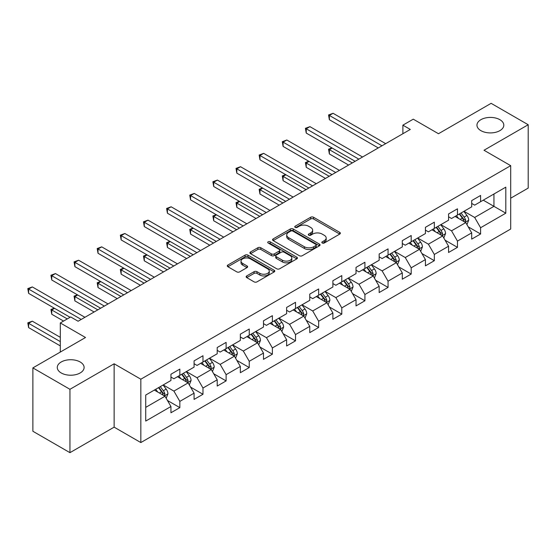 <?xml version="1.0" encoding="UTF-8"?>
<svg xmlns="http://www.w3.org/2000/svg" width="556" height="556" viewBox="0 0 556 556"><rect width="100%" height="100%" fill="white"/><g stroke="black" fill="none" stroke-linecap="round" stroke-linejoin="round"><path stroke-width="0.83" d="M322.251 243.007A1.439 0.834 0 0 0 324.287 243.007L339.758 234.076A2.057 1.188 0 0 0 340.355 233.235A2.057 1.188 0 0 0 339.758 232.394L313.556 217.264A2.057 1.188 0 0 0 310.644 217.264L295.173 226.195A1.439 0.834 0 0 0 294.75 226.785A1.439 0.834 0 0 0 295.173 227.376A1.439 0.834 0 0 0 297.21 227.376L299.211 226.216A6.589 3.802 0 0 1 308.531 226.216L310.714 227.48A6.589 3.802 0 0 1 312.646 230.17A6.589 3.802 0 0 1 310.714 232.86L308.712 234.013A1.439 0.834 0 0 0 308.288 234.604A1.439 0.834 0 0 0 308.712 235.188A1.439 0.834 0 0 0 310.748 235.188L312.75 234.034A6.589 3.802 0 0 1 322.07 234.034L324.252 235.292A6.589 3.802 0 0 1 326.184 237.982A6.589 3.802 0 0 1 324.252 240.672L322.251 241.825A1.439 0.834 0 0 0 321.827 242.416A1.439 0.834 0 0 0 322.251 243.007L322.251 241.825M80.182 361.991A13.42 7.749 0 0 0 65.552 360.316A13.42 7.749 0 0 0 57.268 367.474A13.42 7.749 0 0 0 61.195 372.951A13.42 7.749 0 0 0 75.824 374.633A13.42 7.749 0 0 0 84.109 367.474A13.42 7.749 0 0 0 80.182 361.991M499.872 119.686A13.42 7.749 0 0 0 485.249 118.004A13.42 7.749 0 0 0 476.958 125.163A13.42 7.749 0 0 0 480.891 130.646A13.42 7.749 0 0 0 495.521 132.328A13.42 7.749 0 0 0 503.805 125.163A13.42 7.749 0 0 0 499.872 119.686M246.739 275.929A2.057 1.188 0 0 0 246.134 276.77A2.057 1.188 0 0 0 246.739 277.611L254.085 281.857A2.057 1.188 0 0 0 256.997 281.857L274.178 271.94A2.057 1.188 0 0 0 274.782 271.099A2.057 1.188 0 0 0 274.178 270.258L247.976 255.128A2.057 1.188 0 0 0 245.064 255.128L227.884 265.045A2.057 1.188 0 0 0 227.286 265.886A2.057 1.188 0 0 0 227.884 266.727L236.766 271.856A2.057 1.188 0 0 0 239.678 271.856L247.031 267.61A2.057 1.188 0 0 0 247.629 266.769A2.057 1.188 0 0 0 247.031 265.928L242.625 263.384A5.504 3.176 0 0 1 241.012 261.139A5.504 3.176 0 0 1 244.411 258.199A5.504 3.176 0 0 1 250.415 258.887L267.665 268.847A5.504 3.176 0 0 1 269.278 271.099A5.504 3.176 0 0 1 265.879 274.032A5.504 3.176 0 0 1 259.874 273.344L256.997 271.682A2.057 1.188 0 0 0 254.085 271.682L246.739 275.929L246.739 277.611M510.7 198.2L528.2 188.095L528.2 124.739L491.122 103.333L438.475 133.725L413.268 119.172L402.885 125.163L410.3 129.444L78.104 321.236L70.688 316.955L60.305 322.953L60.305 352.059M69.945 389.304L69.945 452.667L114.14 427.154L114.14 363.791L69.945 389.304L32.873 367.905L85.52 337.506L60.305 322.953M114.14 363.791L140.835 379.206L510.7 165.667L510.7 229.023L140.835 442.562L140.835 379.206M528.2 124.739L484.005 150.252L510.7 165.667M299.357 255.718A2.057 1.188 0 0 0 302.269 255.718L319.45 245.801A2.057 1.188 0 0 0 320.054 244.96A2.057 1.188 0 0 0 319.45 244.119L293.248 228.989A2.057 1.188 0 0 0 290.336 228.989L273.156 238.906A2.057 1.188 0 0 0 272.551 239.747A2.057 1.188 0 0 0 273.156 240.588L299.357 255.718M268.715 243.32A1.439 0.834 0 0 1 270.174 243.521L270.174 241.804L296.814 257.185A2.057 1.188 0 0 1 297.418 258.026A2.057 1.188 0 0 1 296.814 258.867L279.633 268.784A2.057 1.188 0 0 1 276.721 268.784L250.52 253.661L250.52 251.979A2.057 1.188 0 0 0 249.922 252.82A2.057 1.188 0 0 0 250.52 253.661M250.52 251.979L257.873 247.733A2.057 1.188 0 0 1 260.785 247.733L271.411 253.87A2.057 1.188 0 0 0 274.323 253.87L279.195 251.055A2.057 1.188 0 0 0 279.8 250.214A2.057 1.188 0 0 0 279.195 249.373L268.138 242.986A1.439 0.834 0 0 1 267.714 242.395A1.439 0.834 0 0 1 268.604 241.631A1.439 0.834 0 0 1 270.174 241.804M69.945 452.667L32.873 431.261L32.873 367.905M167.453 400.48L179.838 407.631L179.838 401.383L194.079 393.161L194.079 399.41L202.975 394.273L202.975 388.025L217.208 379.804L217.208 386.052L226.111 380.916L226.111 374.668L240.345 366.446L240.345 372.701L249.241 367.558L249.241 361.31L263.481 353.088L263.481 359.343L272.377 354.2L272.377 347.952L286.618 339.73L286.618 345.985L295.514 340.849L295.514 334.594L309.755 326.379L309.755 332.627L318.651 327.491L318.651 321.236L332.884 313.021L332.884 319.269L341.787 314.133L341.787 307.885L356.021 299.663L356.021 305.911L364.917 300.775L364.917 294.527L379.157 286.305L379.157 292.553L388.053 287.417L388.053 281.169L402.294 272.947L402.294 279.202L411.19 274.059L411.19 267.811L425.423 259.589L425.423 265.844L434.326 260.701L434.326 254.453L448.56 246.232L448.56 252.487L457.463 247.35L457.463 241.095L471.697 232.881L471.697 239.129L480.592 233.993L480.592 227.738L505.807 213.184L505.807 187.157L493.943 194.002L493.943 206.339L505.807 213.184M179.838 407.631L170.942 412.767L170.942 406.519L145.728 421.073L145.728 395.045L170.942 380.492L170.942 374.237L179.838 369.101L179.838 375.349L194.079 367.134L194.079 360.879L202.975 355.743L202.975 361.998L217.208 353.776L217.208 347.521L226.111 342.385L226.111 348.64L240.345 340.418L240.345 334.17L249.241 329.027L249.241 335.282L263.481 327.06L263.481 320.812L272.377 315.676L272.377 321.924L286.618 313.702L286.618 307.454L295.514 302.318L295.514 308.566L309.755 300.344L309.755 294.096L318.651 288.96L318.651 295.208L332.884 286.993L332.884 280.738L341.787 275.602L341.787 281.85L356.021 273.635L356.021 267.38L364.917 262.244L364.917 268.492L379.157 260.277L379.157 254.022L388.053 248.886L388.053 255.141L402.294 246.92L402.294 240.672L411.19 235.529L411.19 241.784L425.423 233.562L425.423 227.314L434.326 222.178L434.326 228.426L448.56 220.204L448.56 213.956L457.463 208.82L457.463 215.068L471.697 206.846L471.697 200.598L480.592 195.462L480.592 201.71L505.807 187.157M177.468 376.725L188.143 382.889L173.91 391.104L163.228 384.94M170.942 377.065L173.91 378.775L179.838 375.349M173.91 391.104L179.838 401.383M188.143 382.889L194.079 393.161M200.598 363.367L211.28 369.531L197.039 377.746L186.364 371.582M194.079 363.707L197.039 365.417L202.975 361.998M197.039 377.746L202.975 388.025M211.28 369.531L217.208 379.804M223.734 350.009L234.417 356.174L220.176 364.388L209.501 358.224M217.208 350.349L220.176 352.059L226.111 348.64M220.176 364.388L226.111 374.668M234.417 356.174L240.345 366.446M246.871 336.651L257.546 342.816L243.313 351.038L232.637 344.873M240.345 336.992L243.313 338.708L249.241 335.282M243.313 351.038L249.241 361.31M257.546 342.816L263.481 353.088M270.007 323.293L280.683 329.458L266.449 337.68L255.767 331.515M263.481 323.634L266.449 325.35L272.377 321.924M266.449 337.68L272.377 347.952M280.683 329.458L286.618 339.73M293.144 309.935L303.819 316.1L289.586 324.322L278.904 318.157M286.618 310.276L289.586 311.992L295.514 308.566M289.586 324.322L295.514 334.594M303.819 316.1L309.755 326.379M316.274 296.577L326.956 302.742L312.715 310.964L302.04 304.799M309.755 296.925L312.715 298.635L318.651 295.208M312.715 310.964L318.651 321.236M326.956 302.742L332.884 313.021M339.41 283.219L350.092 289.391L335.852 297.606L325.177 291.441M332.884 283.567L335.852 285.277L341.787 281.85M335.852 297.606L341.787 307.885M350.092 289.391L356.021 299.663M362.547 269.868L373.222 276.033L358.988 284.248L348.306 278.083M356.021 270.209L358.988 271.919L364.917 268.492M358.988 284.248L364.917 294.527M373.222 276.033L379.157 286.305M385.683 256.511L396.358 262.675L382.125 270.89L371.443 264.725M379.157 256.851L382.125 258.561L388.053 255.141M382.125 270.89L388.053 281.169M396.358 262.675L402.294 272.947M408.82 243.153L419.495 249.317L405.255 257.539L394.579 251.375M402.294 243.493L405.255 245.21L411.19 241.784M405.255 257.539L411.19 267.811M419.495 249.317L425.423 259.589M431.949 229.795L442.632 235.959L428.391 244.181L417.716 238.017M425.423 230.135L428.391 231.852L434.326 228.426M428.391 244.181L434.326 254.453M442.632 235.959L448.56 246.232M455.086 216.437L465.768 222.602L451.528 230.823L440.852 224.659M448.56 216.777L451.528 218.494L457.463 215.068M451.528 230.823L457.463 241.095M465.768 222.602L471.697 232.881M483.261 200.167L493.943 206.339L474.664 217.465L463.982 211.301M471.697 203.426L474.664 205.136L480.592 201.71M474.664 217.465L480.592 227.738M114.14 427.154L140.835 442.562M402.885 125.163L402.885 133.725M145.728 407.374L165.007 396.24L154.332 390.076M165.007 396.24L170.942 406.519M468.215 226.841L480.592 233.993M445.078 240.199L457.463 247.35M421.941 253.557L434.326 260.701M398.805 266.915L411.19 274.059M375.668 280.273L388.053 287.417M352.539 293.624L364.917 300.775M329.402 306.981L341.787 314.133M306.266 320.339L318.651 327.491M283.129 333.697L295.514 340.849M260 347.055L272.377 354.2M236.863 360.413L249.241 367.558M213.726 373.771L226.111 380.916M190.59 387.122L202.975 394.273M322.827 243.208L324.252 242.388A6.589 3.802 0 0 0 326.184 239.699L326.184 237.982M312.646 230.17L312.646 231.88A6.589 3.802 0 0 1 310.714 234.569L309.289 235.39M339.73 234.09L313.556 218.981A2.057 1.188 0 0 0 310.644 218.981L295.75 227.578M319.422 245.815L293.248 230.705A2.057 1.188 0 0 0 290.336 230.705L273.184 240.602M315.808 245.55A1.439 0.834 0 0 0 316.232 244.96A1.439 0.834 0 0 0 315.808 244.369L292.81 231.094A1.439 0.834 0 0 0 290.774 231.094L288.661 232.311A6.589 3.802 0 0 0 286.729 235A6.589 3.802 0 0 0 288.661 237.69L304.382 246.767A6.589 3.802 0 0 0 313.695 246.767L315.808 245.55L315.808 247.26A1.439 0.834 0 0 0 316.232 246.669L316.232 244.96M286.729 235L286.729 236.71A6.589 3.802 0 0 0 288.661 239.4L288.661 237.69M315.808 247.26L313.695 248.476A6.589 3.802 0 0 1 304.382 248.476L288.661 239.4M250.547 253.675L257.873 249.442L257.873 247.733M279.8 250.214L279.8 251.924A2.057 1.188 0 0 1 279.195 252.765L274.323 255.579A2.057 1.188 0 0 1 271.411 255.579L260.785 249.442A2.057 1.188 0 0 0 257.873 249.442M270.174 243.521L296.786 258.887M282.434 260.236A5.504 3.176 0 0 0 288.439 260.924A5.504 3.176 0 0 0 291.837 257.984A5.504 3.176 0 0 0 290.225 255.739L284.151 252.229A2.057 1.188 0 0 0 281.239 252.229L276.36 255.044A2.057 1.188 0 0 0 275.755 255.885A2.057 1.188 0 0 0 276.36 256.726L282.434 260.236L282.434 261.945A5.504 3.176 0 0 0 288.439 262.634A5.504 3.176 0 0 0 291.837 259.701L291.837 257.984M275.755 255.885L275.755 257.595A2.057 1.188 0 0 0 276.36 258.436L276.36 256.726M282.434 261.945L276.36 258.436M269.278 271.099L269.278 272.808A5.504 3.176 0 0 1 265.879 275.748A5.504 3.176 0 0 1 259.874 275.06L256.997 273.399A2.057 1.188 0 0 0 254.085 273.399L246.767 277.625M241.012 261.139L241.012 262.849A5.504 3.176 0 0 0 242.625 265.101L242.625 263.384M247.003 267.624L242.625 265.101M274.15 271.953L247.976 256.844A2.057 1.188 0 0 0 245.064 256.844L227.911 266.741M466.936 224.631L468.701 220.19A5.56 3.211 -120 0 0 466.929 215.457L463.864 211.37M458.533 218.425L456.448 215.652M332.189 148.056L329.374 149.682L329.374 153.963L348.605 165.062M464.906 222.108L465.699 220.426A5.56 3.211 -120 0 0 464.107 217.083L461.049 212.997M459.659 213.803L463.051 218.334A2.829 1.633 60 0 1 463.565 219.196L465.699 220.426M459.27 214.025L462.328 218.112A5.56 3.211 60 0 1 463.919 221.455M329.374 153.963L328.554 149.21L352.316 162.922M328.554 149.21L331.862 147.861M381.972 145.797L329.374 115.433L333.079 113.292L385.683 143.656M378.268 147.938L329.374 119.714L329.374 115.433L328.554 114.96L333.079 113.292M329.374 119.714L328.554 114.96M443.799 237.989L445.565 233.548A5.56 3.211 -120 0 0 443.792 228.815L440.734 224.728M435.397 231.782L433.319 229.009M309.053 161.407L306.238 163.033L306.238 167.314L325.469 178.42M441.77 235.466L442.562 233.784A5.56 3.211 -120 0 0 440.977 230.441L437.913 226.355M436.523 227.154L439.914 231.692A2.829 1.633 60 0 1 440.428 232.547L442.562 233.784M436.133 227.383L439.191 231.47A5.56 3.211 60 0 1 440.783 234.813M306.238 167.314L305.418 162.567L329.18 176.28M305.418 162.567L308.726 161.219M420.67 251.347L422.428 246.899A5.56 3.211 -120 0 0 420.656 242.173L417.598 238.086M412.26 245.14L410.182 242.367M285.923 174.765L283.101 176.391L283.101 180.672L302.339 191.778M418.633 248.817L419.432 247.142A5.56 3.211 -120 0 0 417.841 243.799L414.776 239.712M413.386 240.512L416.785 245.05A2.829 1.633 60 0 1 417.299 245.905L419.432 247.142M412.997 240.741L416.062 244.821A5.56 3.211 60 0 1 417.653 248.164M283.101 180.672L282.288 175.925L306.043 189.638M282.288 175.925L285.596 174.577M358.842 159.155L306.238 128.79L309.942 126.65L362.547 157.014M355.131 161.296L306.238 133.072L306.238 128.79L305.418 128.318L309.942 126.65M306.238 133.072L305.418 128.318M335.706 172.513L283.101 142.141L286.813 140.001L339.41 170.372M331.995 174.654L283.101 146.423L283.101 142.141L282.288 141.676L286.813 140.001M283.101 146.423L282.288 141.676M397.533 264.705L399.298 260.257A5.56 3.211 -120 0 0 397.519 255.524L394.461 251.437M389.124 258.498L387.045 255.718M262.786 188.123L259.965 189.749L259.965 194.03L279.202 205.136M395.497 262.175L396.296 260.493A5.56 3.211 -120 0 0 394.704 257.15L391.646 253.07M390.249 253.87L393.648 258.401A2.829 1.633 60 0 1 394.162 259.263L396.296 260.493M389.86 254.092L392.925 258.179A5.56 3.211 60 0 1 394.517 261.522M259.965 194.03L259.152 189.276L282.907 202.996M259.152 189.276L262.46 187.935M374.397 278.063L376.162 273.615A5.56 3.211 -120 0 0 374.39 268.882L371.325 264.795M365.987 271.856L363.909 269.076M239.65 201.48L236.828 203.107L236.828 207.388L256.066 218.494M372.367 275.533L373.159 273.851A5.56 3.211 -120 0 0 371.568 270.508L368.51 266.421M367.113 267.227L370.511 271.759A2.829 1.633 60 0 1 371.026 272.621L373.159 273.851M366.731 267.45L369.789 271.536A5.56 3.211 60 0 1 371.38 274.879M236.828 207.388L236.015 202.634L259.77 216.353M236.015 202.634L239.323 201.293M351.26 291.42L353.025 286.972A5.56 3.211 -120 0 0 351.253 282.24L348.188 278.153M342.857 285.214L340.772 282.434M216.513 214.838L213.699 216.465L213.699 220.746L232.929 231.852M349.231 288.891L350.023 287.209A5.56 3.211 -120 0 0 348.431 283.866L345.373 279.779M343.983 280.585L347.375 285.117A2.829 1.633 60 0 1 347.889 285.979L350.023 287.209M343.594 280.808L346.652 284.894A5.56 3.211 60 0 1 348.244 288.237M213.699 220.746L212.879 215.992L236.641 229.711M212.879 215.992L216.187 214.651M312.569 185.871L259.965 155.499L263.676 153.359L316.274 183.73M308.858 188.011L259.965 159.78L259.965 155.499L259.152 155.034L263.676 153.359M259.965 159.78L259.152 155.034M289.433 199.229L236.828 168.857L240.54 166.717L293.144 197.088M285.728 201.369L236.828 173.138L236.828 168.857L236.015 168.385L240.54 166.717M236.828 173.138L236.015 168.385M266.296 212.587L213.699 182.215L217.403 180.075L270.007 210.446M262.592 214.727L213.699 186.496L213.699 182.215L212.879 181.742L217.403 180.075M213.699 186.496L212.879 181.742M328.123 304.771L329.889 300.33A5.56 3.211 -120 0 0 328.116 295.597L325.058 291.511M319.721 298.565L317.643 295.792M193.377 228.196L190.562 229.823L190.562 234.104L209.793 245.21M326.094 302.249L326.886 300.567A5.56 3.211 -120 0 0 325.302 297.224L322.237 293.137M320.847 293.943L324.238 298.475A2.829 1.633 60 0 1 324.753 299.336L326.886 300.567M320.458 294.166L323.522 298.252A5.56 3.211 60 0 1 325.107 301.595M190.562 234.104L189.749 229.35L213.504 243.069M189.749 229.35L193.05 228.009M243.167 225.945L190.562 195.573L194.266 193.432L246.871 223.804M239.455 228.085L190.562 199.854L190.562 195.573L189.749 195.1L194.266 193.432M190.562 199.854L189.749 195.1M304.994 318.129L306.752 313.688A5.56 3.211 -120 0 0 304.98 308.955L301.922 304.869M296.584 311.923L294.506 309.15M170.247 241.554L167.425 243.18L167.425 247.462L186.663 258.561M302.957 315.606L303.757 313.925A5.56 3.211 -120 0 0 302.165 310.582L299.1 306.495M297.71 307.301L301.109 311.833A2.829 1.633 60 0 1 301.623 312.694L303.757 313.925M297.321 307.524L300.386 311.61A5.56 3.211 60 0 1 301.977 314.953M167.425 247.462L166.612 242.708L190.367 256.42M166.612 242.708L169.921 241.36M220.03 239.295L167.425 208.931L171.137 206.79L223.734 237.155M216.319 241.436L167.425 213.212L167.425 208.931L166.612 208.458L171.137 206.79M167.425 213.212L166.612 208.458M281.857 331.487L283.623 327.046A5.56 3.211 -120 0 0 281.843 322.313L278.785 318.227M273.448 325.281L271.37 322.508M147.111 254.905L144.289 256.538L144.289 260.813L163.527 271.919M279.821 328.964L280.62 327.282A5.56 3.211 -120 0 0 279.029 323.94L275.971 319.853M274.574 320.659L277.972 325.19A2.829 1.633 60 0 1 278.486 326.045L280.62 327.282M274.191 320.881L277.249 324.968A5.56 3.211 60 0 1 278.841 328.311M144.289 260.813L143.476 256.066L167.231 269.778M143.476 256.066L146.784 254.717M196.893 252.653L144.289 222.289L148 220.148L200.598 250.513M193.189 254.794L144.289 226.57L144.289 222.289L143.476 221.816L148 220.148M144.289 226.57L143.476 221.816M258.721 344.845L260.486 340.397A5.56 3.211 -120 0 0 258.714 335.671L255.649 331.584M250.311 338.639L248.233 335.866M123.974 268.263L121.159 269.889L121.159 274.171L140.39 285.277M256.691 342.315L257.484 340.64A5.56 3.211 -120 0 0 255.892 337.297L252.834 333.211M251.437 334.01L254.836 338.548A2.829 1.633 60 0 1 255.35 339.403L257.484 340.64M251.055 334.239L254.113 338.319A5.56 3.211 60 0 1 255.704 341.662M121.159 274.171L120.339 269.424L144.094 283.136M120.339 269.424L123.647 268.075M173.757 266.011L121.159 235.64L124.864 233.499L177.468 263.871M170.053 268.152L121.159 239.921L121.159 235.64L120.339 235.174L124.864 233.499M121.159 239.921L120.339 235.174M235.584 358.203L237.349 353.755A5.56 3.211 -120 0 0 235.577 349.022L232.512 344.935M227.182 351.997L225.104 349.217M100.838 281.621L98.023 283.247L98.023 287.528L117.253 298.635M233.555 355.673L234.347 353.991A5.56 3.211 -120 0 0 232.755 350.648L229.697 346.569M228.307 347.368L231.699 351.899A2.829 1.633 60 0 1 232.213 352.761L234.347 353.991M227.918 347.59L230.976 351.677A5.56 3.211 60 0 1 232.568 355.02M98.023 287.528L97.203 282.775L120.965 296.494M97.203 282.775L100.511 281.433M150.62 279.369L98.023 248.998L101.727 246.857L154.332 277.229M146.916 281.51L98.023 253.279L98.023 248.998L97.203 248.532L101.727 246.857M98.023 253.279L97.203 248.532M212.448 371.561L214.213 367.113A5.56 3.211 -120 0 0 212.441 362.38L209.383 358.293M204.045 365.355L201.967 362.575M77.701 294.979L74.886 296.605L74.886 300.886L94.117 311.992M210.418 369.031L211.217 367.349A5.56 3.211 -120 0 0 209.626 364.006L206.561 359.92M205.171 360.726L208.563 365.257A2.829 1.633 60 0 1 209.084 366.119L211.217 367.349M204.782 360.948L207.847 365.035A5.56 3.211 60 0 1 209.431 368.378M74.886 300.886L74.073 296.133L97.828 309.852M74.073 296.133L77.374 294.791M127.491 292.727L74.886 262.356L78.591 260.215L131.195 290.586M123.779 294.868L74.886 266.637L74.886 262.356L74.073 261.883L78.591 260.215M74.886 266.637L74.073 261.883M189.318 384.919L191.076 380.471A5.56 3.211 -120 0 0 189.304 375.738L186.246 371.651M180.909 378.712L178.83 375.932M54.571 308.337L51.75 309.963L51.75 314.244L63.572 321.069M187.282 382.389L188.081 380.707A5.56 3.211 -120 0 0 186.489 377.364L183.424 373.278M182.034 374.084L185.433 378.615A2.829 1.633 60 0 1 185.947 379.477L188.081 380.707M181.645 374.306L184.71 378.393A5.56 3.211 60 0 1 186.302 381.736M51.75 314.244L50.937 309.49L67.276 318.929M50.937 309.49L54.245 308.149M104.354 306.085L51.75 275.713L55.461 273.573L108.059 303.944M100.643 308.226L51.75 279.995L51.75 275.713L50.937 275.241L55.461 273.573M51.75 279.995L50.937 275.241M166.181 398.27L167.947 393.829A5.56 3.211 -120 0 0 166.168 389.096L163.11 385.009M157.772 392.063L155.694 389.29M60.305 337.339L32.324 321.18L28.613 323.321L28.613 327.602L60.305 345.895M164.152 395.747L164.944 394.065A5.56 3.211 -120 0 0 163.353 390.722L160.295 386.635M158.898 387.442L162.296 391.973A2.829 1.633 60 0 1 162.811 392.835L164.944 394.065M158.516 387.664L161.574 391.751A5.56 3.211 60 0 1 163.165 395.094M28.613 327.602L27.8 322.848L60.305 341.613M27.8 322.848L32.324 321.18M81.218 319.443L28.613 289.071L32.324 286.931L84.929 317.302M70.098 317.302L28.613 293.353L28.613 289.071L27.8 288.599L32.324 286.931M28.613 293.353L27.8 288.599M324.252 242.388L324.252 240.672M308.712 235.188L308.712 234.013M310.714 234.569L310.714 232.86M295.173 227.376L295.173 226.195M310.644 218.981L310.644 217.264M313.556 218.981L313.556 217.264M339.758 234.076L339.758 232.394M273.156 240.588L273.156 238.906M290.336 230.705L290.336 228.989M293.248 230.705L293.248 228.989M319.45 245.801L319.45 244.119M304.382 248.476L304.382 246.767M313.695 248.476L313.695 246.767M260.785 249.442L260.785 247.733M271.411 255.579L271.411 253.87M274.323 255.579L274.323 253.87M279.195 252.765L279.195 251.055M296.814 258.867L296.814 257.185M254.085 273.399L254.085 271.682M256.997 273.399L256.997 271.682M259.874 275.06L259.874 273.344M247.031 267.61L247.031 265.928M227.884 266.727L227.884 265.045M245.064 256.844L245.064 255.128M247.976 256.844L247.976 255.128M274.178 271.94L274.178 270.258M465.219 222.289L468.666 220.294M464.107 217.083L466.929 215.457M460.159 219.363L462.328 218.112M442.083 235.647L445.53 233.652M440.977 230.441L443.792 228.815M437.023 232.721L439.191 231.47M418.946 248.998L422.393 247.01M417.841 243.799L420.656 242.173M413.886 246.079L416.062 244.821M395.809 262.356L399.257 260.368M394.704 257.15L397.519 255.524M390.75 259.437L392.925 258.179M372.673 275.713L376.127 273.726M371.568 270.508L374.39 268.882M367.613 272.794L369.789 271.536M349.543 289.071L352.99 287.084M348.431 283.866L351.253 282.24M344.484 286.152L346.652 284.894M326.407 302.429L329.854 300.435M325.302 297.224L328.116 295.597M321.347 299.503L323.522 298.252M303.27 315.787L306.717 313.792M302.165 310.582L304.98 308.955M298.211 312.861L300.386 311.61M280.134 329.145L283.581 327.15M279.029 323.94L281.843 322.313M275.074 326.219L277.249 324.968M256.997 342.496L260.451 340.508M255.892 337.297L258.714 335.671M251.937 339.577L254.113 338.319M233.867 355.854L237.315 353.866M232.755 350.648L235.577 349.022M228.808 352.935L230.976 351.677M210.731 369.212L214.178 367.224M209.626 364.006L212.441 362.38M205.671 366.293L207.847 365.035M187.594 382.57L191.042 380.582M186.489 377.364L189.304 375.738M182.535 379.651L184.71 378.393M164.458 395.928L167.905 393.933M163.353 390.722L166.168 389.096M159.398 393.002L161.574 391.751"/></g></svg>
